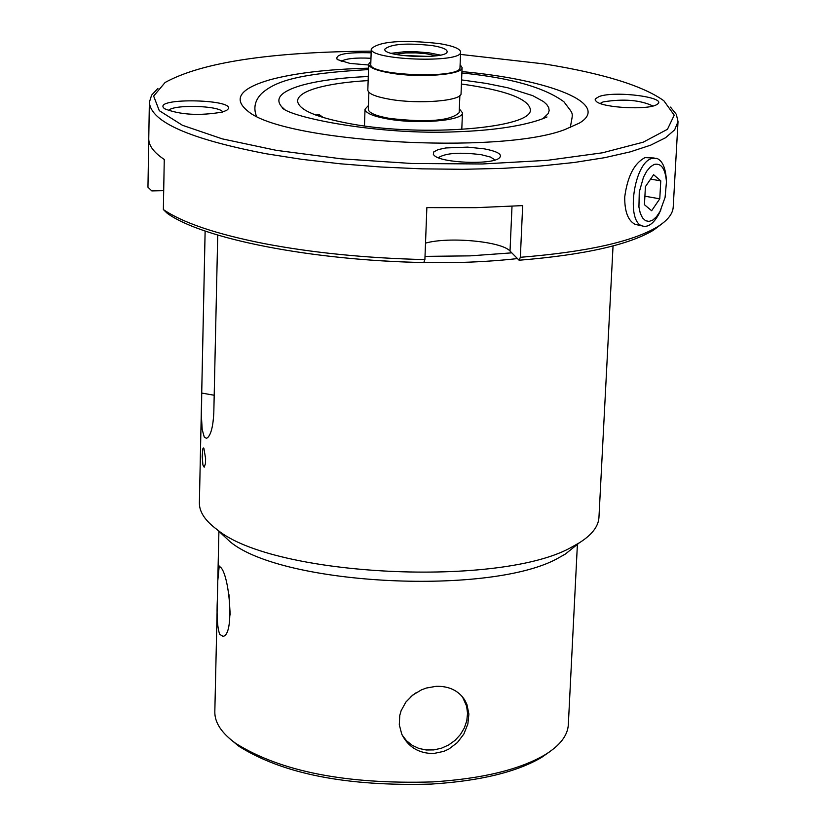 <?xml version="1.0" encoding="UTF-8"?>
<svg xmlns="http://www.w3.org/2000/svg" width="826" height="826" viewBox="0 0 826 826"><rect width="100%" height="100%" fill="white"/><g stroke="black" fill="none" stroke-linecap="round" stroke-linejoin="round"><path stroke-width="1.24" d="M230.557 739.415L239.034 746.363C283.05 773.962 347.168 786.538 431.389 784.07C479.792 780.993 516.518 772.124 541.557 757.452L550.622 751.082M577.405 544.344L568.329 724.712C567.689 735.553 559.925 745.568 545.046 754.757C519.471 769.729 481.94 778.784 432.432 781.923C346.27 784.432 280.706 771.598 235.751 743.41C221.605 733.158 214.636 722.605 214.822 711.744L217.341 600.719M433.567 753.529C418.72 753.488 408.096 746.993 401.715 734.046L399.299 724.753L399.774 715.44L401.095 710.773L405.855 702.09L412.742 695.089L421.518 689.824L426.392 688.027L436.252 686.303C449.158 686.045 458.678 690.67 464.821 700.149L466.927 704.464L468.889 714.046L467.857 724.02L463.861 734.025L457.418 742.533L448.828 749.068L443.872 751.35L433.567 753.529M219.726 634.368C217.341 627.677 216.557 615.928 217.372 599.129L217.785 580.668L219.22 566.089L221.254 567.937C229.69 578.107 234.553 634.905 223.061 636.34L219.726 634.368M228.947 594.565L230.217 614.926M411.038 696.504L416.252 692.622M402.19 735.088L406.547 740.788L412.195 745.31L418.854 748.428L426.195 749.977L433.867 749.905L441.476 748.201L448.663 744.969L455.074 740.344L460.392 734.562L464.367 727.913L466.793 720.716L467.547 713.323L466.607 706.085L462.415 696.762M219.024 531.397L230.031 541.691C282.637 585.779 494.051 596 559.398 557.416L565.459 553.988L577.353 544.386M613.047 245.931L598.953 517.427C598.427 526.461 591.86 534.938 579.243 542.858L572.738 546.533C502.642 587.905 273.365 576.827 217.083 529.58C205.116 520.752 199.211 511.821 199.386 502.776L205.116 231.032M382.428 260.83C430.914 263.938 475.931 263.195 517.479 258.59M511.79 252.849L470.056 255.864L425.018 256.38M214.192 395.251L201.72 393.062L205.137 231.043M217.723 235.08L213.81 412.721C213.129 426.133 211.043 434.466 207.553 437.739L206.376 438.317L204.259 437.057L202.194 429.52L201.482 417.44L201.72 393.062M203.898 448.394L205.622 458.698L205.385 463.83L204.187 467.196L202.897 464.955L202.215 456.458L202.762 449.003L203.279 447.981L203.898 448.394M370.864 61.392L368.685 64.129C369.077 67.608 376.336 70.582 390.471 73.039C419.567 78.16 463.314 74.732 462.085 67.556L460.113 64.655M460.619 52.038L459.999 67.474C461.879 79.234 367.973 75.796 370.771 64.201L371.287 48.765C379.671 41.3 402.355 39.565 439.339 43.582C453.082 45.874 460.175 48.693 460.619 52.038C462.508 63.602 368.489 60.153 371.287 48.765M368.685 64.129L367.828 90.096C368.21 93.679 375.458 96.725 389.562 99.244C418.596 104.479 462.261 100.896 461.053 93.514L462.085 67.556M368.861 92.264L368.303 109.3C368.664 112.873 375.727 115.908 389.49 118.407C427.455 122.754 450.686 120.833 459.184 112.635L459.865 95.589M368.427 105.542L365.02 109.197C365.422 113.028 372.98 116.28 387.724 118.954C418.07 124.519 463.727 120.658 462.457 112.77L459.339 108.867M157.952 88.372L151.612 95.135L149.372 102.218C150.673 121.835 189.619 139.016 266.189 153.76L301.841 159.346L340.333 163.796L380.703 166.997L421.931 168.845L462.932 169.309L502.662 168.37L540.121 166.067L574.38 162.464L604.642 157.683L630.228 151.87L650.64 145.169L665.519 137.766L674.656 129.847L678.022 121.608L676.329 114.339L670.475 107.101M460.526 54.413L544.324 63.943C602.846 73.38 642.69 85.656 663.867 100.762L674.222 115.165L667.46 129.3L643.206 142.186L602.422 152.81L547.504 160.306L482.27 163.982L411.658 163.476L341.2 158.809L276.452 150.363L222.277 138.871L182.443 125.284L159.273 110.663L153.646 96.074L165.107 82.476C201.771 62.311 270.474 51.873 371.204 51.15M149.372 102.218L148.763 138.675C148.628 145.552 153.801 152.469 164.26 159.459L163.362 209.556L167.296 213.345C202.36 238.745 311.103 260.376 423.779 262.534L424.894 259.591L426.856 207.625L475.952 207.667L522.672 205.612L520.349 257.299L519.11 260.231C583.899 254.924 628.648 244.93 653.366 230.258L662.07 223.701M519.11 260.231L510.024 251.063C501.898 241.409 448.714 236.453 425.514 243.133M163.703 190.672L151.808 190.909L147.957 187.182L148.763 139.305M440.372 55.084L429.19 52.854L416.727 51.801L404.079 51.801L391.256 53.287M436.438 55.776L425.875 53.669L415.86 52.885L405.814 52.936L395.127 54.268M401.994 55.445L429.51 56.457M168.494 110.643C172.211 104.262 219.365 105.408 222.803 111.954M222.473 112.047L226.654 110.312C242.999 99.172 148.907 96.869 164.694 108.805C180.347 114.897 199.603 115.981 222.473 112.047M438.296 157.745C445.513 153.027 459.875 152.015 481.372 154.72L490.613 157.095L495.053 160.007M484.222 148.835L467.599 147.121L445.895 147.947L438.141 149.609L433.774 151.891L433.351 154.514L434.662 155.856C442.736 162.97 490.138 164.87 498.811 158.416C503.282 154.792 498.419 151.592 484.222 148.835M600.203 103.457L603.114 101.908C623.599 98.593 640.202 99.967 652.912 106.007M599.16 96.518L595.309 98.852L595.164 99.987L596.393 101.546C603.383 107.999 649.195 110.219 656.897 104.468C669.566 97.726 615.628 90.364 599.16 96.518M341.128 61.361C345.826 58.543 355.779 57.51 370.967 58.285M461.92 71.594C551.51 79.709 611.56 104.231 579.274 123.146L564.953 129.537C499.286 155.154 282.513 142.227 247.697 110.994C232.726 98.934 240.036 88.568 269.617 79.874C294.448 73.111 327.426 69.219 368.561 68.186M371.153 52.812C346.094 52.1 334.778 54.34 337.204 59.513L349.966 63.416L368.664 64.996M283.999 108.846L281.79 106.905C274.469 98.604 280.943 91.449 301.211 85.429C318.082 80.7 340.436 77.727 368.282 76.508M461.589 79.916L486.111 83.385L507.742 87.763L532.811 95.682L543.498 101.567L546.822 104.592L548.712 107.648L549.156 110.684L548.113 113.668L543.26 118.335M368.148 80.597C346.879 81.836 329.729 84.314 316.688 88.031C304.298 91.676 297.928 95.961 297.566 100.886C298.382 109.796 316.172 117.457 350.926 123.859C423.769 137.364 533.792 127.999 530.344 109.414C528.268 98.655 505.295 90.189 461.424 84.015M315.542 114.979L319.559 114.907L323.348 117.581M424.894 259.591C366.155 258.166 312.486 252.818 263.897 243.546C216.195 234.088 182.68 222.752 163.362 209.556M678.022 121.608L673.221 207.037C672.798 213.965 667.501 220.583 657.331 226.902C632.179 241.822 586.512 251.951 520.349 257.299M637.94 224.992L635.266 224.414C628.101 220.821 624.59 211.683 624.724 197.011C627.471 176.351 634.234 163.218 645.013 157.621L654.161 157.993M432.318 45.595C441.889 47.206 446.825 49.168 447.124 51.491C448.404 59.565 382.872 57.159 384.792 49.209C390.626 43.995 406.475 42.787 432.318 45.595M654.171 164.436C661.234 162.856 665.333 168.659 666.468 181.854L665.085 197.393L659.984 211.549L656.546 216.67L652.808 220.057L649.05 221.43L645.55 220.707L642.545 217.919L640.284 213.253L638.932 207.068L639.272 192.004L643.506 177.156L646.727 171.199L650.372 166.862L654.171 164.436M644.445 204.703L645.416 186.635L653.614 174.709L660.769 180.863L659.778 198.818L651.642 210.733L644.445 204.703M666.334 179.913L666.293 179.294C665.519 167.647 662.359 160.667 656.804 158.355L651.642 158.52C633.996 163.197 625.798 221.141 642.06 225.88C647.708 227.739 653.221 223.991 658.58 214.626L660.924 209.721M660.769 180.863L650.599 179.097M659.778 198.818L644.899 196.196M510.024 251.063L512.006 206.283M546.275 117.509C551.19 113.926 531.903 129.093 456.892 131.768C379.041 135.35 290.484 117.571 282.131 107.741M570.291 127.565C573.11 110.508 574.338 116.074 563.91 101.763C544.179 87.339 510.169 77.747 461.868 72.987M368.51 69.57C298.341 73.607 275.77 80.958 261.666 93.472C255.038 100.163 253.272 107.71 256.39 116.094M217.816 579.398L218.911 531.283M541.557 757.452L545.046 754.757M239.034 746.363L235.751 743.41M219.788 566.089L219.22 566.089M461.755 695.998L463.995 699.374M463.231 698.032L464.78 700.076M565.459 553.988L579.243 542.858M230.031 541.691L217.083 529.58M461.786 129.486L462.457 112.77M364.472 125.934L365.02 109.197M319.559 114.907L317.793 114.608M653.366 230.258L657.331 226.902M659.984 211.549L658.58 214.626M635.266 224.414L642.06 225.88"/></g></svg>
